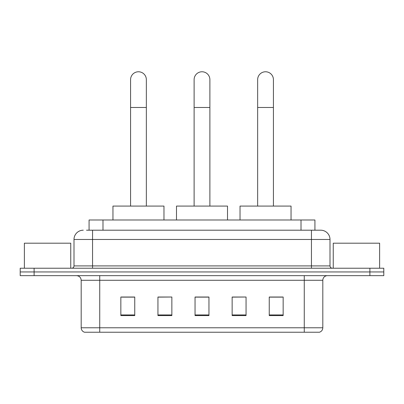 <?xml version="1.0" encoding="UTF-8"?>
<svg xmlns="http://www.w3.org/2000/svg" width="404" height="404" viewBox="0 0 404 404"><rect width="100%" height="100%" fill="white"/><g stroke="black" fill="none" stroke-linecap="round" stroke-linejoin="round"><path stroke-width="0.61" d="M89.077 230.199L89.077 219.993L314.923 219.993L314.923 230.199M86.734 230.199L317.478 230.199M86.522 230.199L92.551 230.199L92.551 239.471L73.998 239.471L73.998 265.908A2.318 2.318 0 0 1 71.68 268.226M83.275 230.199A9.277 9.277 0 0 0 73.998 239.471M320.726 230.199A9.277 9.277 0 0 1 330.002 239.471L311.449 239.471L311.449 230.199L320.584 230.199M330.002 239.471L330.002 265.908C330.139 267.317 330.911 268.089 332.32 268.226M34.113 268.226L20.2 268.226L20.2 271.937L34.113 271.937L20.2 271.937L20.2 275.649L34.113 275.649L34.113 271.937L369.887 271.937L34.113 271.937L34.113 268.226L369.887 268.226L369.887 271.937L383.8 271.937L369.887 271.937L369.887 275.649L34.113 275.649M369.887 275.649L383.8 275.649L383.8 268.226L369.887 268.226M322.811 327.775C322.685 329.997 321.574 331.482 319.473 332.229L304.262 332.229L304.262 327.775L322.811 327.775L322.811 280.285A4.636 4.636 0 0 1 327.452 275.649M304.262 332.229L84.527 332.229A4.636 4.636 0 0 1 81.189 327.775L81.189 280.285C80.911 277.467 79.366 275.922 76.548 275.649M283.159 315.58L283.159 297.026L269.246 297.026L269.246 315.58L283.159 315.58M246.056 315.58L246.056 297.026L232.143 297.026L232.143 315.58L246.056 315.58M134.754 315.58L134.754 297.026L120.841 297.026L120.841 315.58L134.754 315.58M171.857 315.58L171.857 297.026L157.944 297.026L157.944 315.58L171.857 315.58M208.959 315.58L208.959 297.026L195.041 297.026L195.041 315.58L208.959 315.58M81.189 327.775L99.737 327.775L99.737 332.229L93.465 332.229M295.92 332.229L108.08 332.229M269.246 297.122L282.234 297.122M171.857 297.026L157.944 297.122L171.857 297.026M121.766 297.122L134.754 297.122M246.056 297.026L232.143 297.122L246.056 297.026M208.959 297.122L195.041 297.122M70.751 268.226L70.751 243.183L24.376 243.183L24.376 268.226M130.578 206.08L130.578 79.654A7.883 7.883 0 0 1 138.461 71.771A7.883 7.883 0 0 1 146.349 79.654A7.883 7.883 0 0 0 138.461 71.771M146.349 206.08L146.349 79.654M163.968 219.993L163.968 206.08L112.953 206.08L112.953 219.993M194.117 206.08L194.117 79.654A7.883 7.883 0 0 1 202 71.771A7.883 7.883 0 0 1 209.883 79.654A7.883 7.883 0 0 0 202 71.771M209.883 206.08L209.883 79.654M227.508 219.993L227.508 206.08L176.492 206.08L176.492 219.993M257.651 206.08L257.651 79.654A7.883 7.883 0 0 1 265.539 71.771A7.883 7.883 0 0 1 273.422 79.654A7.883 7.883 0 0 0 265.539 71.771M273.422 206.08L273.422 79.654M291.047 219.993L291.047 206.08L240.032 206.08L240.032 219.993M379.624 268.226L379.624 243.183L333.25 243.183L333.25 268.226M102.99 230.199L102.99 219.993M301.01 230.199L301.01 219.993M92.551 268.226L92.551 265.908L330.002 265.908M73.998 265.908L92.551 265.908L92.551 239.471L311.449 239.471L311.449 268.226M304.262 275.649L304.262 280.285L81.189 280.285M322.811 280.285L304.262 280.285L304.262 327.775L99.737 327.775L99.737 275.649M208.959 314.933L195.041 314.933M171.857 314.933L157.944 314.933M134.754 314.933L120.841 314.933M246.056 314.933L232.143 314.933M283.159 314.933L269.246 314.933M130.578 107.484L146.349 107.484M194.117 107.484L209.883 107.484M257.651 107.484L273.422 107.484"/></g></svg>
